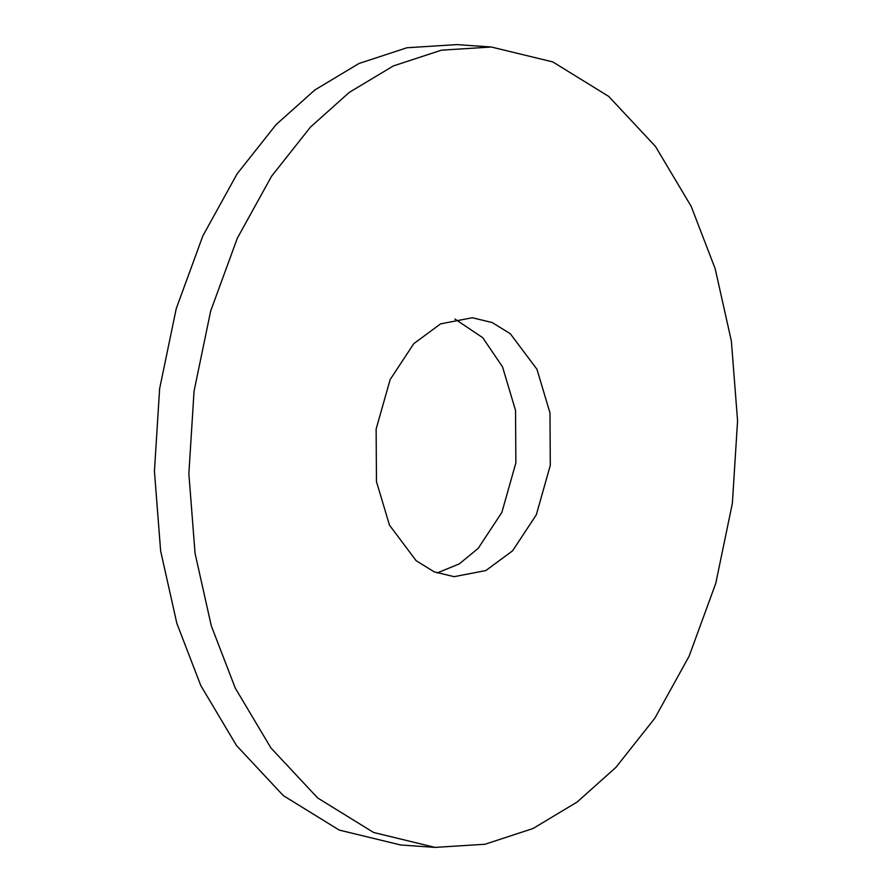 <?xml version="1.0" encoding="UTF-8"?>
<svg xmlns="http://www.w3.org/2000/svg" width="892" height="892" viewBox="0 0 892 892"><rect width="100%" height="100%" fill="white"/><g stroke="black" fill="none" stroke-linecap="round" stroke-linejoin="round"><path stroke-width="1.34" d="M615.926 767.365L654.851 718.194L689.103 656.222L715.763 583.368L732.377 503.266L737.572 420.79L731.373 341.09L715.15 268.615L691.166 206.331L655.475 146.433L608.734 96.425L552.806 61.927L491.336 47.02L441.395 50.175L393.361 65.93L349.263 92.4L310.505 127.054L271.581 176.226L237.328 238.197L210.668 311.052L194.055 391.153L188.859 473.63L195.058 553.33L211.281 625.805L235.265 688.089L270.956 747.987L317.697 797.994L373.625 832.492L435.095 847.4L485.047 844.245L533.082 828.49L577.169 802.008L615.926 767.365M491.336 47.02L456.905 44.6L406.953 47.755L358.918 63.51L314.831 89.992L276.074 124.635L237.149 173.806L202.897 235.778L176.237 308.632L159.623 388.734L154.428 471.21L160.627 550.91L176.85 623.385L200.834 685.669L236.525 745.567L283.266 795.575L339.194 830.073L400.664 844.98L435.095 847.4M512.621 550.788L485.817 570.568L454.117 576.678L434.237 571.861L416.14 560.7L389.469 525.143L376.457 481.546L376.134 429.074L390.138 379.591L413.81 343.632L440.615 323.852L472.314 317.742L492.206 322.558L510.291 333.719L536.962 369.277L549.974 412.873L550.297 465.345L536.304 514.829L512.621 550.788M454.92 319.013L482.728 337.689L502.53 366.857L515.543 410.454L515.866 462.926L501.862 512.409L478.19 548.368L459.257 563.911L437.08 572.987"/></g></svg>
